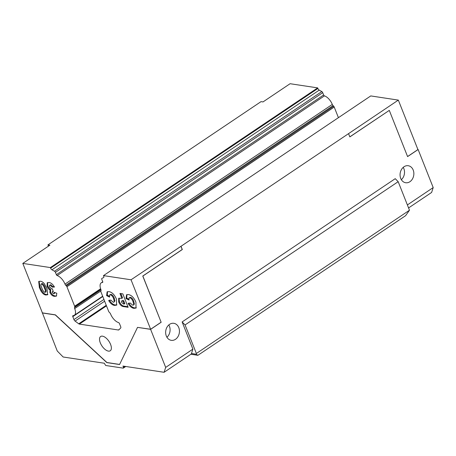 <?xml version="1.0" encoding="UTF-8"?>
<svg xmlns="http://www.w3.org/2000/svg" width="456" height="456" viewBox="0 0 456 456"><rect width="100%" height="100%" fill="white"/><g stroke="black" fill="none" stroke-linecap="round" stroke-linejoin="round"><path stroke-width="0.68" d="M169.586 324.341A8.607 6.857 -81.4 0 1 173.833 323.31A8.607 6.857 -81.4 0 1 179.39 330.155A8.607 6.857 -81.4 0 1 175.503 339.298A8.607 6.857 -81.4 0 1 171.256 340.33A8.607 6.857 -81.4 0 1 165.699 333.484A8.607 6.857 -81.4 0 1 169.586 324.341M168.805 324.946A8.607 6.857 -81.4 0 1 166.936 337.275M409.921 181.71A8.607 6.857 98.6 0 0 413.809 172.567A8.607 6.857 98.6 0 0 408.251 165.727A8.607 6.857 98.6 0 0 404.005 166.759A8.607 6.857 98.6 0 0 400.117 175.896A8.607 6.857 98.6 0 0 405.675 182.742A8.607 6.857 98.6 0 0 409.921 181.71M401.354 179.692A8.607 6.857 98.6 0 0 403.224 167.363M110.586 344.411A8.607 4.201 -123.9 0 0 100.645 336.494A8.607 4.201 -123.9 0 0 100.303 342.855A8.607 4.201 -123.9 0 0 110.249 350.778A8.607 4.201 -123.9 0 0 110.586 344.411M50.377 267.575L317.667 87.888L317.895 88.47L50.605 268.156L50.377 267.575L22.8 263.403L42.391 312.879L55.381 314.845L106.932 362.514L119.603 364.435M317.667 87.888L290.09 83.716L262.998 101.927L261.037 101.631L47.931 244.889L48.433 246.166M22.8 263.403L49.892 245.185L47.931 244.889M317.895 88.47A1.875 0.918 -123.9 0 0 319.24 90.117L321.822 91.57A1.254 0.61 56.1 0 1 322.717 92.665L323.64 94.99A0.94 0.456 -123.9 0 0 324.45 95.874A9.074 4.429 56.1 0 1 332.293 104.418A1.875 0.918 -123.9 0 0 333.079 105.621L333.689 106.242A1.254 0.61 56.1 0 1 334.214 107.04L338.42 117.665M407.567 156.545L417.924 149.579L398.333 100.103L370.762 95.925L103.466 275.612L131.043 279.784L181.015 246.268L182.303 249.535L142.859 276.051L161.156 322.267L150.611 329.352L165.682 367.411L192.888 349.125L182.126 321.936L395.232 178.678L398.179 181.682L409.477 210.227L405.566 215.705L197.904 355.309L190.921 354.255M408.57 207.936L431.615 192.449L433.2 187.576L407.385 204.932M433.2 187.576L418.129 149.517L407.59 156.602L389.293 110.386L349.843 136.908L348.549 133.642L181.015 246.268M398.333 100.103L348.549 133.642M42.368 312.816L57.251 351L63.145 357.002L104.27 363.227L105.695 365.49L123.268 368.146L125.748 366.481M50.605 268.156A1.875 0.918 -123.9 0 0 51.95 269.798L54.532 271.252A1.254 0.61 56.1 0 1 55.427 272.346L56.35 274.677A0.94 0.456 -123.9 0 0 57.16 275.561A9.074 4.429 56.1 0 1 65.003 284.099A1.875 0.918 -123.9 0 0 65.789 285.302L66.399 285.923A1.254 0.61 56.1 0 1 66.924 286.727L74.641 306.221A1.254 0.61 56.1 0 1 74.727 306.956L74.562 307.464A1.875 0.918 -123.9 0 0 74.687 308.57A9.074 4.429 56.1 0 1 74.334 315.278A9.074 4.429 56.1 0 1 73.023 315.672A1.254 0.61 -123.9 0 0 72.846 315.723A1.254 0.61 -123.9 0 0 72.795 316.652L73.952 319.582A1.875 0.918 -123.9 0 0 75.075 321.081L78.728 323.794A1.875 0.918 -123.9 0 0 79.372 324.096L118.383 330.002A1.875 0.918 -123.9 0 0 118.788 329.933A1.875 0.918 -123.9 0 0 118.862 329.87L120.692 327.984A1.875 0.918 -123.9 0 0 120.692 326.656L119.529 323.726A1.254 0.61 -123.9 0 0 118.446 322.546A9.074 4.429 56.1 0 1 110.586 314.002A1.875 0.918 -123.9 0 0 109.799 312.799L109.189 312.178A1.254 0.61 56.1 0 1 108.665 311.374L100.947 291.874A1.254 0.61 56.1 0 1 100.861 291.139L101.027 290.637A1.875 0.918 -123.9 0 0 100.896 289.531A9.074 4.429 56.1 0 1 101.255 282.823A9.074 4.429 56.1 0 1 102.543 282.429A0.94 0.456 -123.9 0 0 102.68 282.389A0.94 0.456 -123.9 0 0 102.714 281.694L101.791 279.368A1.254 0.61 56.1 0 1 101.842 278.439A1.254 0.61 56.1 0 1 101.882 278.416L103.569 277.613A1.875 0.918 -123.9 0 0 103.626 277.579A1.875 0.918 -123.9 0 0 103.7 276.193L103.466 275.612M42.18 312.941L55.267 314.919L106.818 362.594L119.563 364.521L137.53 327.374L150.634 329.26L131.043 279.784M53.597 293.721C54.23 293.761 54.395 293.293 54.076 292.319L56.818 293.254L56.367 296.126L54.629 296.337C52.845 296.303 51.26 295.032 49.875 292.518L50.069 290.016L49.094 289.435L47.059 286.55L47.224 282.737L48.991 282.532C50.952 282.697 52.782 284.208 54.475 287.058L52.127 287.109L50.08 285.16C49.311 285.12 49.128 285.673 49.533 286.818L51.534 288.819L52.326 288.751L53.323 291.583L52.4 291.578L52.246 292.535L53.597 293.721L54.714 293.202L54.908 292.604M50.08 285.16L50.758 284.704L50.08 285.16M122.824 293.875L128.142 307.298L123.422 306.586C121.478 306.295 119.905 304.75 118.697 301.952L118.691 298.287L121.877 298.321L119.945 293.436L122.824 293.875M129.789 297.717L129.065 297.819L128.991 300.054L126.038 298.572L126.54 294.77L128.381 294.553C131.51 295.123 134.024 297.671 135.928 302.197L136.025 308.068L133.984 308.347C131.892 308.102 129.926 306.483 128.096 303.485L130.285 303.035L132.667 305.201L133.34 305.098L133.699 304.312L133.061 301.786C132.371 299.643 131.282 298.287 129.789 297.717L130.467 297.261L129.065 297.819M110.363 294.775L109.639 294.878L109.565 297.112L106.613 295.63L107.114 291.829L108.956 291.612C112.079 292.182 114.599 294.73 116.502 299.261L116.599 305.127L114.559 305.412C112.467 305.167 110.5 303.542 108.67 300.544L110.859 300.094L113.236 302.26L113.914 302.157L114.268 301.37L113.635 298.845C112.945 296.702 111.857 295.345 110.363 294.775L111.042 294.32L109.639 294.878M44.403 283.82L47.036 288.762L47.601 294.781L45.839 295.009C44.038 294.787 42.379 293.385 40.869 290.797L39.376 287.65L38.709 281.455L40.453 281.244C41.724 281.335 43.041 282.196 44.403 283.82M123.268 368.146L123.508 367.416L122.966 366.06L164.097 372.284L191.303 353.993L192.888 349.125M191.463 353.508L196.131 354.215L196.371 353.485L185.068 324.94L182.126 321.936M196.371 353.485L409.477 210.227M185.068 324.94L398.179 181.682M196.131 354.215L197.904 355.309M123.508 367.416L125.058 366.373M164.097 372.284L165.682 367.411M137.53 327.374L150.611 329.352M180.918 246.257L182.212 249.517L142.762 276.034L161.156 322.267M161.065 322.25L150.634 329.26M128.814 299.164L126.717 298.116L126.038 298.572M126.717 298.116L126.916 294.593M136.333 307.8L134.668 307.891L133.984 308.347M134.668 307.891C132.571 307.646 130.61 306.027 128.774 303.023M133.34 305.098L134.018 304.642L134.377 303.856L133.699 304.312M134.377 303.856L133.739 301.33L133.061 301.786M133.739 301.33C133.049 299.187 131.961 297.831 130.467 297.261M127.902 306.706L124.1 306.13L123.422 306.586M124.1 306.13C122.157 305.839 120.584 304.289 119.375 301.49L118.697 301.952M119.375 301.49L119.084 298.11M120.863 293.578L122.561 297.865L121.877 298.321M124.157 304.078L124.836 303.616L123.667 300.652L122.242 300.629L121.564 301.085L121.53 302.271L123.405 303.964L124.157 304.078L122.983 301.114L121.564 301.085M123.667 300.652L122.983 301.114M109.389 296.223L107.291 295.174L106.613 295.63M107.291 295.174L107.491 291.652M116.907 304.859L115.243 304.95L114.559 305.412M115.243 304.95C113.145 304.705 111.184 303.086 109.349 300.088M113.914 302.157L114.952 300.914L114.268 301.37M114.952 300.914L114.313 298.389L113.635 298.845M114.313 298.389C113.624 296.246 112.535 294.889 111.042 294.32M56.658 295.847L54.629 296.337M55.307 295.881C53.529 295.847 51.938 294.576 50.553 292.057L49.875 292.518M50.553 292.057L50.753 289.56L50.069 290.016M50.753 289.56L49.772 288.979L49.094 289.435M49.772 288.979L47.737 286.089L47.059 286.55M47.737 286.089L47.606 282.566M54.213 286.619L52.805 286.653L52.127 287.109M52.805 286.653L50.758 284.704M53.147 291.082L52.4 291.578M47.903 294.502L46.518 294.547L45.839 295.009M46.518 294.547C44.716 294.331 43.058 292.929 41.553 290.335L40.869 290.797M41.553 290.335L40.06 287.195L39.376 287.65M40.06 287.195L39.096 281.278M45.572 291.948C46.392 291.373 46.261 290.016 45.178 287.884C44.597 285.838 43.594 284.344 42.174 283.404L41.496 283.86C40.647 284.407 40.755 285.735 41.821 287.844C42.419 289.953 43.44 291.469 44.893 292.404L45.993 291.88M44.893 292.404C45.708 291.829 45.577 290.472 44.5 288.34C43.913 286.294 42.915 284.8 41.496 283.86L42.174 283.404M45.178 287.884L44.5 288.34M349.82 136.846L389.293 110.386M123.012 300.555L122.333 301.011M119.375 329.34L118.383 330.002M106.487 305.873L79.372 324.096M106.254 305.286L78.728 323.794M104.641 301.205L75.075 321.081M103.934 299.427L73.952 319.582M102.777 296.497L72.795 316.652M100.93 290.928L74.687 308.57M100.964 289.714L74.562 307.464M100.844 289.4L74.727 306.956M100.616 288.762L74.641 306.221M334.214 107.04L66.924 286.727M333.689 106.242L66.399 285.923M333.079 105.621L65.789 285.302M332.293 104.418L65.003 284.099M324.45 95.874L57.16 275.561M323.64 94.99L56.35 274.677M322.717 92.665L55.427 272.346M321.822 91.57L54.532 271.252M319.24 90.117L51.95 269.798M102.668 296.229L74.334 315.278M102.754 281.814L101.255 282.823"/></g></svg>
